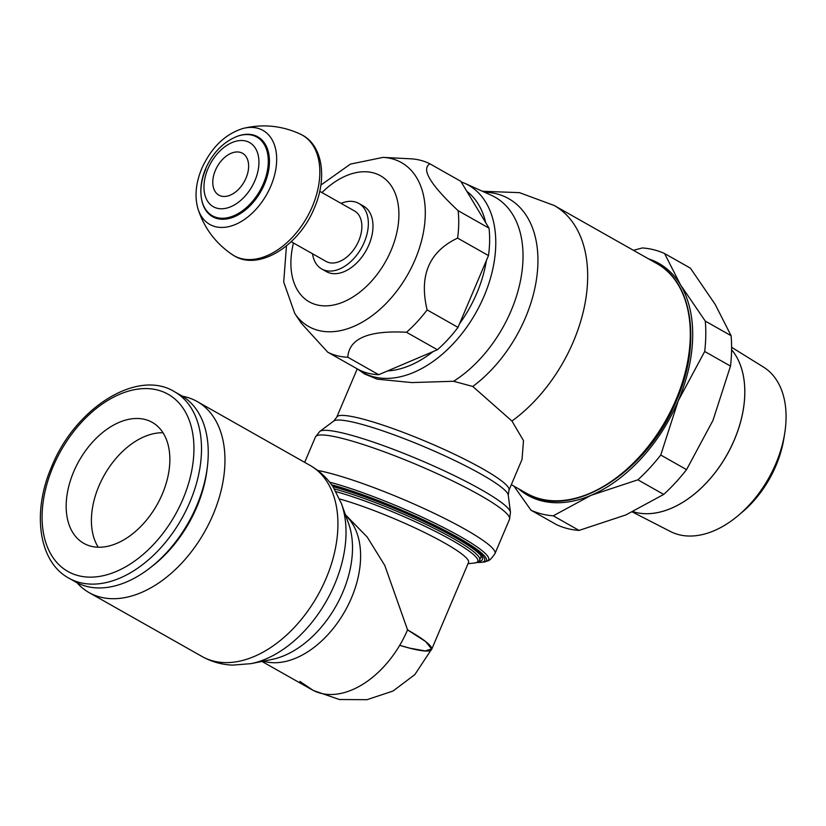 <?xml version="1.0" encoding="UTF-8"?>
<svg xmlns="http://www.w3.org/2000/svg" width="826" height="826" viewBox="0 0 826 826"><rect width="100%" height="100%" fill="white"/><g stroke="black" fill="none" stroke-linecap="round" stroke-linejoin="round"><path stroke-width="1.24" d="M232.096 254.511A69.291 44.604 -60.5 0 0 312.331 206.521A69.291 44.604 -60.5 0 0 300.241 134.049C281.676 125.593 262.616 123.724 243.061 128.453A54.01 34.775 -60.5 0 1 243.102 128.443A54.01 34.775 -60.5 0 1 257.309 128.154A54.01 34.775 -60.5 0 1 270.825 186.098A54.01 34.775 -60.5 0 1 231.373 225.942A54.01 34.775 -60.5 0 1 197.858 208.431A54.01 34.775 -60.5 0 1 197.837 208.379C203.867 227.573 215.287 242.958 232.096 254.511M201.606 199.334A45.884 29.54 -60.5 0 0 201.73 200.047A45.884 29.54 -60.5 0 0 229.463 218.405A45.884 29.54 -60.5 0 0 264.475 184.136A45.884 29.54 -60.5 0 0 252.993 134.917A45.884 29.54 -60.5 0 0 237.919 136.084A45.884 29.54 -60.5 0 0 237.248 136.331M240.015 152.283A24.037 15.477 -60.5 0 0 215.379 170.362A24.037 15.477 -60.5 0 0 221.399 196.144A24.037 15.477 -60.5 0 0 246.024 178.075A24.037 15.477 -60.5 0 0 240.015 152.283M291.206 241.719L326.012 261.398A28.962 18.637 -60.5 0 0 329.058 262.616A28.962 18.637 -60.5 0 0 357.679 243.133A28.962 18.637 -60.5 0 0 354.53 210.991L319.724 191.302M312.517 253.768A37.655 24.243 -60.5 0 0 321.727 268.977A37.655 24.243 -60.5 0 0 325.681 270.556A37.655 24.243 -60.5 0 0 362.903 245.219A37.655 24.243 -60.5 0 0 358.814 203.423A37.655 24.243 -60.5 0 0 354.85 201.843A37.655 24.243 -60.5 0 0 341.035 203.361M321.727 268.977L326.353 271.589A37.655 24.243 -60.5 0 0 330.317 273.169A37.655 24.243 -60.5 0 0 367.539 247.841A37.655 24.243 -60.5 0 0 363.44 206.035L358.814 203.423M429.912 163.827A107.163 68.981 -60.5 0 0 420.31 160.244A107.163 68.981 -60.5 0 0 410.667 158.809L383.037 157.384A94.174 60.618 -60.5 0 1 391.524 158.644A94.174 60.618 -60.5 0 1 415.086 259.674A94.174 60.618 -60.5 0 1 318.578 330.472A94.174 60.618 -60.5 0 1 294.758 313.457L301.376 323.296L327.726 352.175A107.163 68.981 -60.5 0 0 337.318 355.769A107.163 68.981 -60.5 0 0 347.818 357.235L378.711 374.705L437.398 349.749A107.163 68.981 -60.5 0 0 458.007 327.375L488.486 255.575A107.163 68.981 -60.5 0 0 489.013 228.152L460.805 181.307L429.912 163.827C420.95 169.051 430.346 184.673 458.12 210.671L489.013 228.152M378.711 374.705A107.163 68.981 -60.5 0 1 368.21 373.238A107.163 68.981 -60.5 0 1 358.618 369.645L327.726 352.175M488.486 255.575L457.594 238.094C429.076 251.641 418.916 275.574 427.114 309.895L458.007 327.375M437.398 349.749L406.506 332.269C368.572 330.204 349.016 338.526 347.818 357.235M406.506 332.269A107.163 68.981 -60.5 0 0 427.114 309.895M457.594 238.094A107.163 68.981 -60.5 0 0 458.12 210.671M357.586 369.067L364.576 373.961L377.224 379.165L411.823 382.572L453.608 381.271L472.771 386.475L511.944 421.043L523.498 440.63L522.011 459.493L508.961 490.252A93.544 12.473 -157 0 0 482.487 468.714A93.544 12.473 -157 0 0 360.549 418.462A93.544 12.473 -157 0 0 336.75 417.151L333.725 421.043L319.827 431.399L315.449 436.944L304.67 462.343M478.719 561.35A96.167 12.824 -157 0 0 482.487 558.603A96.167 12.824 -157 0 0 428.023 523.436A96.167 12.824 -157 0 0 332.888 486.628M345.444 514.784L367.157 536.972L384.782 565.449L407.59 629.928L425.555 641.503L431.585 648.885L425.266 650.929L409.954 648.193L399.701 645.343A84.562 11.275 -157 0 0 410.109 648.286A84.562 11.275 -157 0 0 431.626 649.463L468.538 562.485A84.562 11.275 -157 0 0 425.06 532.749A84.562 11.275 -157 0 0 339.61 498.976M261.976 661.45L312.052 689.782A84.562 54.433 -60.5 0 0 320.942 693.324A84.562 54.433 -60.5 0 0 407.6 629.753A84.562 54.433 -60.5 0 0 407.703 629.515L407.59 629.928A84.562 11.275 -157 0 1 431.626 649.463M76.952 582.702A109.765 70.654 -60.5 0 0 89.053 592.583A109.765 70.654 -60.5 0 0 100.586 597.177A109.765 70.654 -60.5 0 0 209.081 523.343A109.765 70.654 -60.5 0 0 197.135 401.508A109.765 70.654 -60.5 0 0 185.602 396.914A109.765 70.654 -60.5 0 0 182.432 396.222M150.311 567.699L152.779 565.769A101.794 65.522 -60.5 0 0 206.985 469.942L207.367 466.835A107.153 68.971 -60.5 0 0 181.09 395.437L174.348 391.617A107.153 68.971 -60.5 0 1 189.897 502.074A107.153 68.971 -60.5 0 1 80.091 582.629A107.153 68.971 -60.5 0 1 68.826 578.138L75.579 581.958A107.153 68.971 -60.5 0 0 86.844 586.45A107.153 68.971 -60.5 0 0 150.311 567.699A107.153 68.971 -60.5 0 0 207.367 466.835M144.932 419.453A69.508 44.738 119.5 0 1 152.242 422.365A69.508 44.738 119.5 0 1 159.8 499.513A69.508 44.738 119.5 0 1 91.108 546.265A69.508 44.738 119.5 0 1 83.798 543.353A69.508 44.738 119.5 0 1 76.229 466.205A69.508 44.738 119.5 0 1 144.932 419.453M98.253 547.225A69.508 44.738 119.5 0 1 104.303 475.105A69.508 44.738 119.5 0 1 163.011 432.762M518.501 488.744A133.213 85.749 -60.5 0 0 541.753 500.886A133.213 85.749 -60.5 0 0 591.127 495.301A133.213 85.749 -60.5 0 0 678.27 400.734A133.213 85.749 -60.5 0 0 680.479 284.805A133.213 85.749 -60.5 0 0 648.544 258.868M664.589 253.551L680.479 284.805L705.28 321.097L731.093 335.697L715.202 304.443L690.402 268.151L664.589 253.551A144.798 93.214 -60.5 0 0 653.872 249.782A144.798 93.214 -60.5 0 0 642.329 247.945L633.459 250.33M531.004 510.21A144.798 93.214 -60.5 0 0 541.722 513.979A144.798 93.214 -60.5 0 0 553.265 515.816L579.078 530.416A144.798 93.214 -60.5 0 1 567.534 528.578A144.798 93.214 -60.5 0 1 556.817 524.809L531.004 510.21L513.979 486.184M579.078 530.416L625.85 514.939L663.712 494.423L637.899 479.813L591.127 495.301L553.265 515.816M678.27 400.734L660.748 455.033L686.551 469.633L712.983 420.382L730.504 366.083L704.692 351.484L678.27 400.734M637.899 479.813A144.798 93.214 -60.5 0 0 660.748 455.033M704.692 351.484A144.798 93.214 -60.5 0 0 705.28 321.097M663.712 494.423A144.798 93.214 -60.5 0 0 686.551 469.633M730.504 366.083A144.798 93.214 -60.5 0 0 731.093 335.697M635.442 512.357A96.508 62.126 -60.5 0 0 725.445 457.387A96.508 62.126 -60.5 0 0 731.599 349.728A96.508 62.126 119.5 0 1 725.507 457.377A96.508 62.126 119.5 0 1 635.483 512.378A96.508 62.126 119.5 0 1 633.119 511.707A96.508 62.126 -60.5 0 0 635.4 512.337M632.448 512.017L670.475 531.521A94.494 60.835 -60.5 0 0 678.993 534.721A94.494 60.835 -60.5 0 0 738.372 515.414A94.494 60.835 -60.5 0 0 784.669 433.578A94.494 60.835 -60.5 0 0 763.492 367.085L731.609 347.281M738.372 515.414L742.512 511.913A84.273 54.248 -60.5 0 0 783.802 438.926L784.669 433.578M205.777 169.154A45.193 29.096 -60.5 0 0 201.472 198.632L201.472 198.632A45.193 29.096 -60.5 0 0 228.585 217.496A45.193 29.096 -60.5 0 0 263.401 183.661A45.193 29.096 -60.5 0 0 252.085 135.185A45.193 29.096 -60.5 0 0 236.577 136.579L237.919 136.084M217.186 208.255A36.85 23.717 -60.5 0 0 254.945 180.553A36.85 23.717 -60.5 0 0 245.725 141.019A36.85 23.717 -60.5 0 0 207.956 168.721A36.85 23.717 -60.5 0 0 217.186 208.255M293.457 242.989A72.409 46.607 -60.5 0 0 322.501 305.775A72.409 46.607 -60.5 0 0 391.059 250.433A72.409 46.607 -60.5 0 0 372.939 172.758A72.409 46.607 -60.5 0 0 321.975 192.572M387.611 370.926A101.753 65.502 -60.5 0 0 433.134 351.556M459.566 323.709A101.753 65.502 -60.5 0 0 476.85 293.096A101.753 65.502 -60.5 0 0 486.39 260.531M485.709 222.659A101.753 65.502 -60.5 0 0 466.845 191.343M359.176 370.224A107.525 69.219 -60.5 0 0 373.93 376.893A107.525 69.219 -60.5 0 0 484.119 296.049A107.525 69.219 -60.5 0 0 464.883 183.362L491.377 195.308A110.178 70.922 -60.5 0 1 511.087 310.772A110.178 70.922 -60.5 0 1 453.608 381.271M472.771 386.475A115.588 74.402 -60.5 0 0 525.408 317.793A115.588 74.402 -60.5 0 0 484.47 192.19M526.781 493.421L526.781 493.421A132.057 85.006 -60.5 0 0 540.658 498.956A132.057 85.006 -60.5 0 0 675.988 399.681A132.057 85.006 -60.5 0 0 656.825 263.546L656.825 263.546C692.942 282.699 701.45 343.74 676.639 400.207C647.667 472.648 570.776 521.092 526.781 493.421L511.325 484.676M508.961 490.252L508.258 495.125A95.093 12.679 -157 0 0 481.228 474.248A95.093 12.679 -157 0 0 357.276 423.16A95.093 12.679 -157 0 0 333.725 421.043M508.258 495.125L510.468 512.316A103.859 13.846 -157 0 0 480.938 489.508A103.859 13.846 -157 0 0 345.547 433.712A103.859 13.846 -157 0 0 319.827 431.399M476.747 562.527L484.883 561.928L487.113 561.05C488.971 561.112 491.594 558.624 494.97 553.585L509.518 519.317A105.408 14.052 -157 0 0 479.679 495.042A105.408 14.052 -157 0 0 342.274 438.41A105.408 14.052 -157 0 0 315.449 436.944M494.97 553.585A105.408 14.052 -157 0 0 465.141 529.311A105.408 14.052 -157 0 0 327.726 472.678A105.408 14.052 -157 0 0 317.721 470.448M487.113 561.05A102.021 13.598 -157 0 0 459.803 536.239A102.021 13.598 -157 0 0 329.605 482.147M484.883 561.928A100.297 13.371 -157 0 0 458.038 537.53A100.297 13.371 -157 0 0 331.587 484.769M477.067 562.403A98.666 13.154 -157 0 0 456.737 537.891A98.666 13.154 -157 0 0 332.475 486.018M511.944 421.043A132.057 85.006 -60.5 0 0 573.368 341.623A132.057 85.006 -60.5 0 0 554.205 205.498L656.825 263.546M481.3 556.115L479.658 559.997A93.823 12.504 -157 0 0 479.658 559.987A93.823 12.504 -157 0 0 453.102 538.397A93.823 12.504 -157 0 0 334.365 488.92M468.022 563.714L474.341 563.043A92.667 12.349 -157 0 0 451.585 540.049A92.667 12.349 -157 0 0 335.975 491.635M263.37 661.172A84.562 54.433 -60.5 0 0 264.795 661.554A84.562 54.433 -60.5 0 0 351.442 597.983A84.562 54.433 -60.5 0 0 345.733 515.589M250.99 663.65L271.837 659.478A89.218 57.428 -60.5 0 0 342.842 592.18A89.218 57.428 -60.5 0 0 348.634 523.715L341.468 503.705A105.108 67.66 -60.5 0 1 334.633 584.364A105.108 67.66 -60.5 0 1 250.99 663.65L232.653 665.116C221.729 664.662 211.518 661.781 202.019 656.484L202.019 656.484A109.765 70.654 -60.5 0 0 213.552 661.079A109.765 70.654 -60.5 0 0 326.033 578.561A109.765 70.654 -60.5 0 0 310.101 465.42L197.135 401.508M53.122 466.525A101.794 65.522 -60.5 0 0 78.594 575.722A101.794 65.522 -60.5 0 0 182.907 499.193A101.794 65.522 -60.5 0 0 157.436 389.996A101.794 65.522 -60.5 0 0 53.122 466.525M299.26 133.616L302.626 135.268C322.894 146.243 327.23 178.684 314.324 208.049C299.249 245.559 259.25 271.073 234.367 255.926L231.218 253.892M243.102 128.443C225.188 134.019 211.415 147.358 201.802 168.442C195.803 182.907 194.492 196.227 197.858 208.431M236.577 136.579C222.844 142.433 212.53 153.14 205.622 168.71C201.296 178.984 199.913 188.958 201.472 198.632L201.73 200.047M286.467 245.9L283.71 282.038L294.758 313.457M320.86 185.086L350.43 164.106L383.037 157.384M357.245 368.871L336.75 417.151M509.518 519.317L510.468 512.316M299.879 681.409L313.395 690.526L339.424 699.529L366.95 699.694L393.021 691.042L414.858 674.574L431.471 649.37M310.101 465.42C319.538 470.83 327.272 478.099 333.291 487.237L341.468 503.705M202.019 656.484L89.053 592.583M174.348 391.617C137.095 368.675 75.145 408.189 51.759 466.453C31.78 511.965 38.43 561.794 68.826 578.138M479.658 559.987C479.792 561.215 478.017 562.238 474.341 563.043M482.456 191.281L519.451 192.644L554.205 205.498M461.135 181.854L464.883 183.362"/></g></svg>
